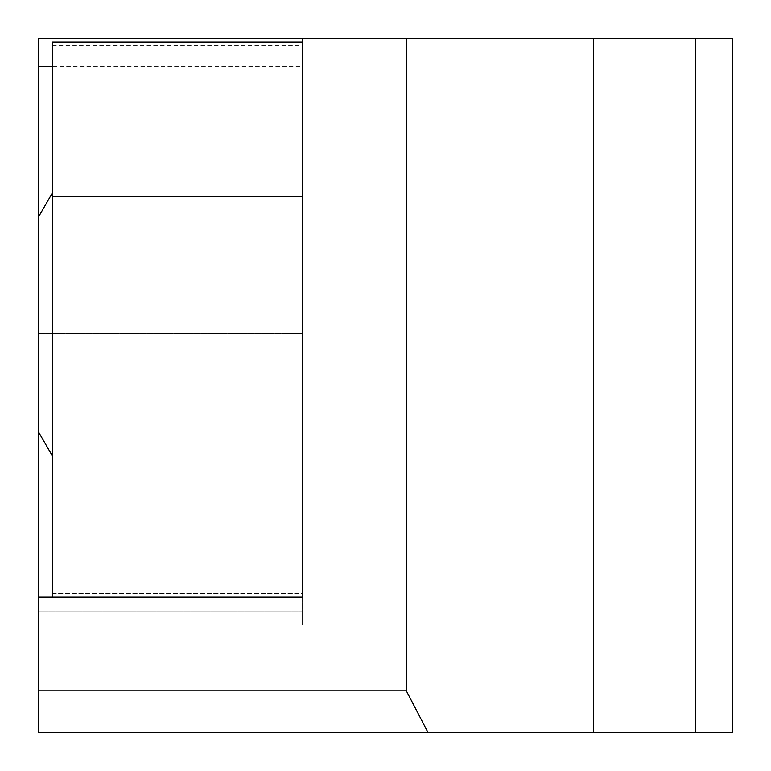 <?xml version="1.0" encoding="UTF-8"?>
<svg xmlns="http://www.w3.org/2000/svg" width="771" height="771" viewBox="0 0 771 771"><rect width="100%" height="100%" fill="white"/><g stroke="black" fill="none" stroke-linecap="round" stroke-linejoin="round"><path stroke-width="0.58" stroke-dasharray="3.85 2.89" d="M38.55 324.437L38.55 431.991L38.55 324.437M52.428 324.437L52.428 456.027L52.428 324.437M52.428 291.477L52.428 456.027L52.428 291.477M52.428 42.02L302.232 42.02L302.232 597.139L302.232 593.4L302.232 597.139L52.428 597.139L52.428 42.02L52.428 45.759L52.428 42.02L302.232 42.02L302.232 624.895L38.55 624.895L38.55 597.139L38.55 624.895L302.232 624.895L302.232 333.457L38.55 333.457L302.232 333.457L302.232 66.306L52.428 66.306M38.55 38.55L732.45 38.55L732.45 732.45L38.55 732.45L38.55 38.55M302.232 38.55L302.232 66.306M302.232 597.139L38.55 597.139M302.232 611.018L38.55 611.018L302.232 611.018M593.67 732.45L593.67 38.55M52.428 593.506L52.428 597.139L52.428 593.4L302.232 593.506M52.428 442.93L302.232 442.93M52.428 45.653L302.232 45.653M38.55 216.882L52.428 192.846M52.428 593.4L302.232 593.4M52.428 45.759L302.232 45.759"/><path stroke-width="1.16" d="M38.55 216.882L38.55 597.139L302.232 597.139L302.232 38.55L38.55 38.55L38.55 216.882L52.428 192.846M695.288 38.55L732.45 38.55L732.45 732.45L695.288 732.45L695.288 38.55L406.317 38.55L406.317 690.816L38.55 690.816L38.55 597.139M302.232 38.55L406.317 38.55M38.55 690.816L38.55 732.45L695.288 732.45M427.963 732.45L406.317 690.816M52.428 66.306L38.55 66.306M593.67 732.45L593.67 38.55M52.428 597.139L52.428 42.02L302.232 42.02M52.428 196.229L302.232 196.229M38.55 431.991L52.428 456.027L38.55 431.991"/></g></svg>

